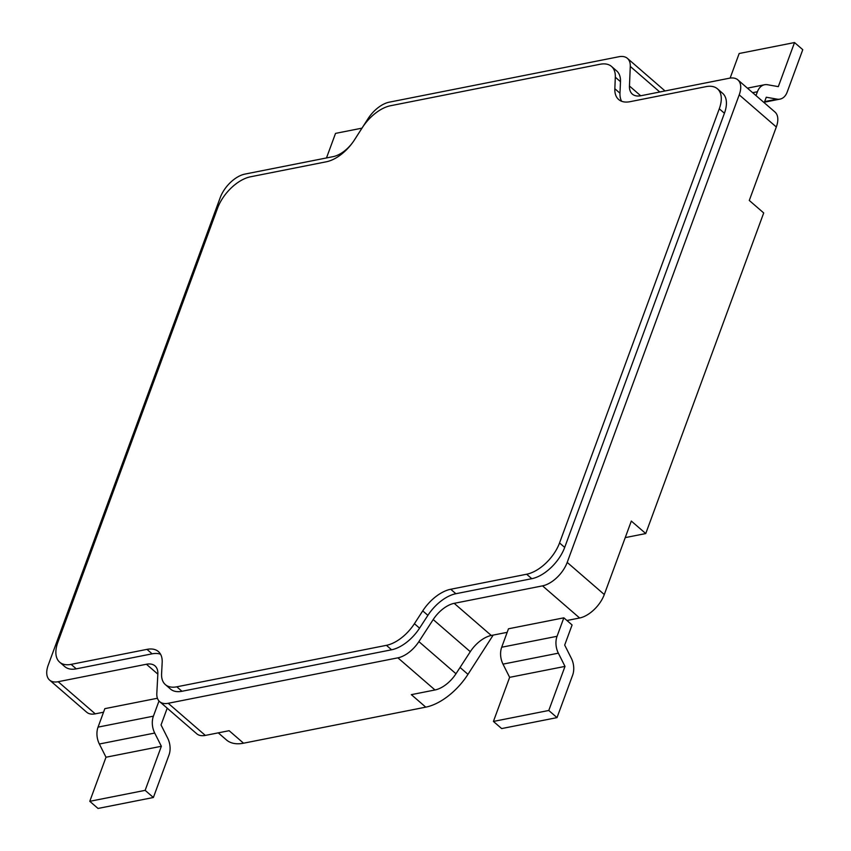<?xml version="1.0" encoding="UTF-8"?>
<svg xmlns="http://www.w3.org/2000/svg" width="851" height="851" viewBox="0 0 851 851"><rect width="100%" height="100%" fill="white"/><g stroke="black" fill="none" stroke-linecap="round" stroke-linejoin="round"><path stroke-width="1.28" d="M159.658 701.639A24.339 13.201 -49.1 0 0 168.221 703.288L397.885 657.834A24.339 13.201 -49.1 0 0 418.883 641.611L433.202 619.56A24.339 13.201 130.9 0 1 454.189 603.338L542.523 585.86A24.339 13.201 -49.1 0 0 567.202 562.405L739.221 94.855A24.339 13.201 -49.1 0 0 737.86 79.877A24.339 13.201 -49.1 0 0 729.296 78.239L640.888 95.737A24.339 13.201 130.9 0 1 632.314 94.089A24.339 13.201 130.9 0 1 629.463 86.025L630.283 66.442A24.339 13.201 -49.1 0 0 627.432 58.379A24.339 13.201 -49.1 0 0 618.868 56.74L389.205 102.184A24.339 13.201 -49.1 0 0 368.079 118.629L354.25 140.202A24.339 13.201 130.9 0 1 333.124 156.637L244.918 174.093A24.339 13.201 -49.1 0 0 220.249 197.549L48.23 665.099A24.339 13.201 -49.1 0 0 49.592 680.077A24.339 13.201 -49.1 0 0 58.155 681.715L146.425 664.248A24.339 13.201 130.9 0 1 154.999 665.886A24.339 13.201 130.9 0 1 157.839 674.141L156.818 693.384A24.339 13.201 -49.1 0 0 159.658 701.639L196.751 733.775A24.339 13.201 -49.1 0 0 205.325 735.413L229.132 730.701L243.556 743.2A48.688 26.402 130.9 0 1 226.43 739.923L218.271 732.86M243.556 743.2L425.755 707.149L411.331 694.65L434.989 689.97A24.339 13.201 -49.1 0 0 455.976 673.747L470.295 651.696L433.202 619.56M493.176 635.101L467.976 674.343A48.688 26.402 130.9 0 1 425.755 707.149M737.86 79.877L774.953 112.013A24.339 13.201 -49.1 0 1 776.314 126.99L749.284 200.453L763.709 212.952L645.749 533.556L625.23 537.619M566.936 620.507L572.085 624.964L564.692 645.079L571.34 658.302A16.233 11.191 -101.2 0 1 572.638 675.183L557.022 717.616L548.778 710.479L565 666.397L558.352 653.174A16.233 11.191 -101.2 0 1 557.054 636.293L563.841 617.826L566.936 620.507L579.627 617.996A24.339 13.201 -49.1 0 0 604.295 594.53L631.325 521.067L645.749 533.556M665.003 90.961A24.339 13.201 -49.1 0 0 664.525 90.514L627.432 58.379M49.592 680.077L86.685 712.213A24.339 13.201 -49.1 0 0 95.248 713.851L103.535 712.213M507.185 632.336L491.282 635.474A24.339 13.201 -49.1 0 0 470.295 651.696M59.687 662.195L64.836 666.652A32.455 17.605 -49.1 0 0 76.26 668.843L152.127 653.834L146.968 649.366A32.455 17.605 130.9 0 1 158.392 651.558A32.455 17.605 130.9 0 1 162.179 662.557L161.594 673.62A32.455 17.605 -49.1 0 0 165.392 684.63A32.455 17.605 -49.1 0 0 176.806 686.81L386.428 645.335A32.455 17.605 -49.1 0 0 414.416 623.698L422.734 610.88A32.455 17.605 130.9 0 1 450.722 589.254L526.641 574.234A32.455 17.605 -49.1 0 0 559.543 542.949L719.276 108.8A32.455 17.605 -49.1 0 0 717.467 88.834A32.455 17.605 -49.1 0 0 706.043 86.642L630.059 101.684A32.455 17.605 130.9 0 1 618.634 99.493A32.455 17.605 130.9 0 1 614.837 88.738L615.316 77.207A32.455 17.605 -49.1 0 0 611.518 66.452A32.455 17.605 -49.1 0 0 600.093 64.261L390.481 105.747A32.455 17.605 -49.1 0 0 362.313 127.661L354.473 139.883A32.455 17.605 130.9 0 1 326.305 161.796L250.502 176.795A32.455 17.605 -49.1 0 0 217.601 208.08L57.868 642.228A32.455 17.605 -49.1 0 0 59.687 662.195A32.455 17.605 -49.1 0 0 71.101 664.376L146.968 649.366M160.562 654.249A32.455 17.605 -49.1 0 0 152.127 653.834M165.392 684.63L170.54 689.087A32.455 17.605 -49.1 0 0 181.965 691.278L391.577 649.792A32.455 17.605 -49.1 0 0 419.564 628.166L427.893 615.347L422.734 610.88M717.467 88.834L722.616 93.291A32.455 17.605 -49.1 0 1 724.424 113.257L564.692 547.416A32.455 17.605 -49.1 0 1 531.801 578.691L455.881 593.721A32.455 17.605 -49.1 0 0 427.893 615.347M611.518 66.452L616.667 70.91A32.455 17.605 -49.1 0 1 620.475 81.664L619.985 93.206A32.455 17.605 -49.1 0 0 621.613 101.269M326.486 157.946L335.528 133.384L361.973 128.15M167.211 708.192L161.041 724.956L167.69 738.179A16.233 11.191 -101.2 0 1 168.987 755.06L153.382 797.493L145.138 790.356L161.36 746.274L154.712 733.051A16.233 11.191 -101.2 0 1 153.403 716.17L158.999 700.99M153.382 797.493L98.025 808.45L89.781 801.312L106.003 757.23L99.354 744.008A16.233 11.191 -101.2 0 1 98.046 727.126L104.843 708.66L157.424 698.256M563.841 617.826L508.483 628.783L501.696 647.239A16.233 11.191 -101.2 0 0 502.994 664.131L509.643 677.343L493.42 721.435L501.665 728.573L557.022 717.616M730.126 78.09L739.168 53.507L794.526 42.55L802.77 49.688L787.164 92.121A16.233 11.191 -101.2 0 1 780.005 99.12A16.233 11.191 -101.2 0 1 777.069 99.141L766.262 97.237L764.241 102.726M755.996 95.589L757.411 91.748A16.233 11.191 -101.2 0 1 764.56 84.749A16.233 11.191 -101.2 0 1 767.496 84.728L778.314 86.632L794.526 42.55M565 666.397L509.643 677.343M548.778 710.479L493.42 721.435M106.003 757.23L161.36 746.274M89.781 801.312L145.138 790.356M604.295 594.53L567.202 562.405M776.314 126.99L739.221 94.855M659.78 91.993L630.283 66.442M640.707 95.769L629.463 86.025M95.248 713.851L58.155 681.715M157.839 674.13L146.425 664.248M205.325 735.413L168.221 703.288M434.989 689.97L397.885 657.834M455.976 673.747L418.883 641.611M491.282 635.474L454.189 603.338M542.523 585.86L579.627 617.996M757.411 91.748L752.646 92.685M777.069 99.141L764.655 101.599M557.054 636.293L501.696 647.239M558.352 653.174L502.994 664.131M467.976 674.343L460.051 667.471M98.046 727.126L153.403 716.17M99.354 744.008L154.712 733.051M76.26 668.843L71.101 664.376M620.475 81.664L615.316 77.207M619.985 93.206L614.837 88.738M724.424 113.257L719.276 108.8M564.692 547.416L559.543 542.949M531.801 578.691L526.641 574.234M455.881 593.721L450.722 589.254M419.564 628.166L414.416 623.698M391.577 649.792L386.428 645.335M181.965 691.278L176.806 686.81M764.56 84.749L747.401 88.142M780.005 99.12L764.432 102.194"/></g></svg>
